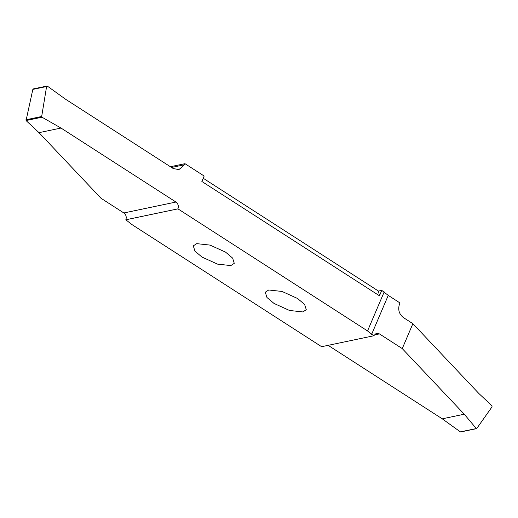 <?xml version="1.0" encoding="UTF-8"?>
<svg xmlns="http://www.w3.org/2000/svg" width="518" height="518" viewBox="0 0 518 518"><rect width="100%" height="100%" fill="white"/><g stroke="black" fill="none" stroke-linecap="round" stroke-linejoin="round"><path stroke-width="0.78" d="M461.001 431.772L460.34 431.857L442.262 418.822L464.264 414.206L476.282 428.515L476.78 428.464L492.029 406.85L491.99 405.821L478.872 393.512L412.878 323.679L403.496 317.644C399.054 314.128 397.727 309.589 399.514 304.027L399.98 302.946L388.247 295.389L381.772 290.371L378.457 291.071L203.224 178.257M170.403 166.725L184.971 163.675L184.512 164.756L178.891 169.645L173.129 168.486L65.721 99.333L47.378 86.143L46.601 86.506L41.68 116.492L41.997 117.21L61.007 128.05L175.945 202.046C178.166 203.807 178.833 206.073 177.939 208.851L367.547 330.944L384.188 291.925M378.457 291.071L379.461 295.791L201.858 181.455L204.17 176.036L184.971 163.675M230.821 265.579L234.278 263.351L232.621 258.1L225.563 252.136L210.062 245.105L196.743 243.641L193.285 245.869L194.936 251.113L202.001 257.077L217.502 264.115L230.821 265.579M367.547 330.944L373.737 335.781L321.633 346.704L132.019 224.631L125.829 219.794L177.933 208.871M302.823 311.933L306.28 309.706L304.623 304.454L297.565 298.491L282.064 291.459L268.738 289.989L265.287 292.223L266.938 297.468L274.003 303.431L289.497 310.463L302.823 311.933M125.829 219.794L125.835 219.774C126.729 216.997 126.062 214.73 123.841 212.969L101.023 198.277L39.012 132.66L26.055 120.552L32.841 89.394L33.456 89.057M61.007 128.05L39.012 132.66M47.378 86.143L46.639 86.357M373.737 335.781L376.178 333.424L379.435 333.903L402.253 348.595L464.264 414.206M442.262 418.822L328.127 345.338M460.34 431.857L476.78 428.464M379.461 295.791L381.772 290.371M402.253 348.595L412.878 323.679M177.939 208.851L125.835 219.774M123.841 212.969L175.945 202.046M41.997 117.21L26.055 120.552M25.9 119.8L41.68 116.492M46.601 86.506L32.841 89.394M171.562 167.469L184.512 164.756M379.435 333.903L374.151 335.01M371.607 334.408L388.247 295.389M33.184 88.947L46.996 86.053M460.729 431.947L476.554 428.632"/></g></svg>
